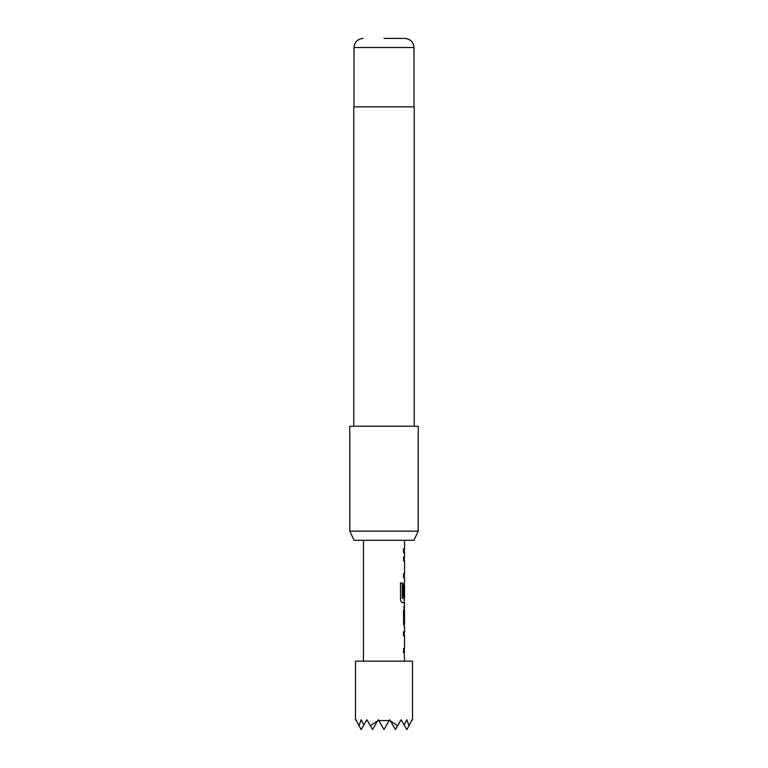 <?xml version="1.0" encoding="UTF-8"?>
<svg xmlns="http://www.w3.org/2000/svg" width="768" height="768" viewBox="0 0 768 768"><rect width="100%" height="100%" fill="white"/><g stroke="black" fill="none" stroke-linecap="round" stroke-linejoin="round"><path stroke-width="1.15" d="M403.354 631.882L404.304 631.882L404.304 635.712L403.354 635.712M404.304 648.614L404.304 652.445L403.354 652.445M404.304 607.056L404.534 623.702L403.594 623.712M404.189 610.8L404.304 627.456M404.304 582.144L404.381 596.621L403.574 596.621L403.574 585.638L404.304 582.163M400.32 582.96L402.278 582.96L402.278 598.118L404.189 598.378M404.304 598.378L404.189 602.63M403.354 557.146L404.304 557.155L404.304 560.986M403.354 573.888L404.304 573.888L404.304 577.718M403.354 548.976L404.304 548.976L404.304 552.806M413.962 540.259L354.038 540.259L349.786 531.139L418.214 531.139L413.962 540.259M384 38.4L404.87 38.4L384 38.4M414.23 426.202L414.23 106.838L353.77 106.838L353.77 426.202M418.214 531.139L418.214 426.202L349.786 426.202L349.786 531.139M412.512 661.162L355.488 661.162L355.488 719.722L355.968 720.557L356.064 719.722L358.954 725.741L361.19 719.722L363.84 725.011L366.893 719.722L370.368 725.741L377.558 720.998L378.298 719.722L378.778 720.557L389.222 720.557L389.702 719.722L390.442 720.998L397.632 725.741L401.107 719.722L404.16 725.011L406.81 719.722L409.046 725.741L411.936 719.722L412.032 720.557L412.512 719.722L412.512 661.162M363.466 540.259L363.466 661.162M404.304 652.349L404.534 661.162M404.534 652.445L403.574 652.445L403.574 648.614L404.534 648.614L404.534 635.712L403.574 635.712L403.574 631.882L404.304 631.978M404.362 602.63L404.534 606.97L403.574 610.55L403.574 623.962L404.534 627.542L404.534 631.882M404.534 602.63L402.374 602.63C401.328 602.381 400.704 601.19 400.502 599.05L400.502 582.96L402.48 582.96L402.595 598.378L404.534 598.378L404.534 585.475L404.381 596.621M403.574 548.976L404.525 548.976L403.584 548.986L403.574 552.806L404.525 552.806L404.534 557.155L403.574 557.146L403.574 560.986L404.534 560.986L404.534 573.888L403.574 573.888L403.574 577.718L404.534 577.718L404.534 582.067M404.534 540.259L404.534 548.976M404.534 606.97L403.594 606.97M403.594 610.8L404.534 610.8L404.534 623.702M358.954 725.741L361.19 729.6L363.84 725.011M370.368 725.741L372.595 729.6L377.558 720.998M378.778 720.557L384 729.6L389.222 720.557M404.16 725.011L406.81 729.6L409.046 725.741M390.442 720.998L395.405 729.6L397.632 725.741M404.87 38.4C410.467 38.995 413.51 42.029 414 47.52L354 47.52L354 106.838M414 47.52L414 106.838M354 47.52C354.49 42.029 357.533 38.995 363.13 38.4"/></g></svg>
